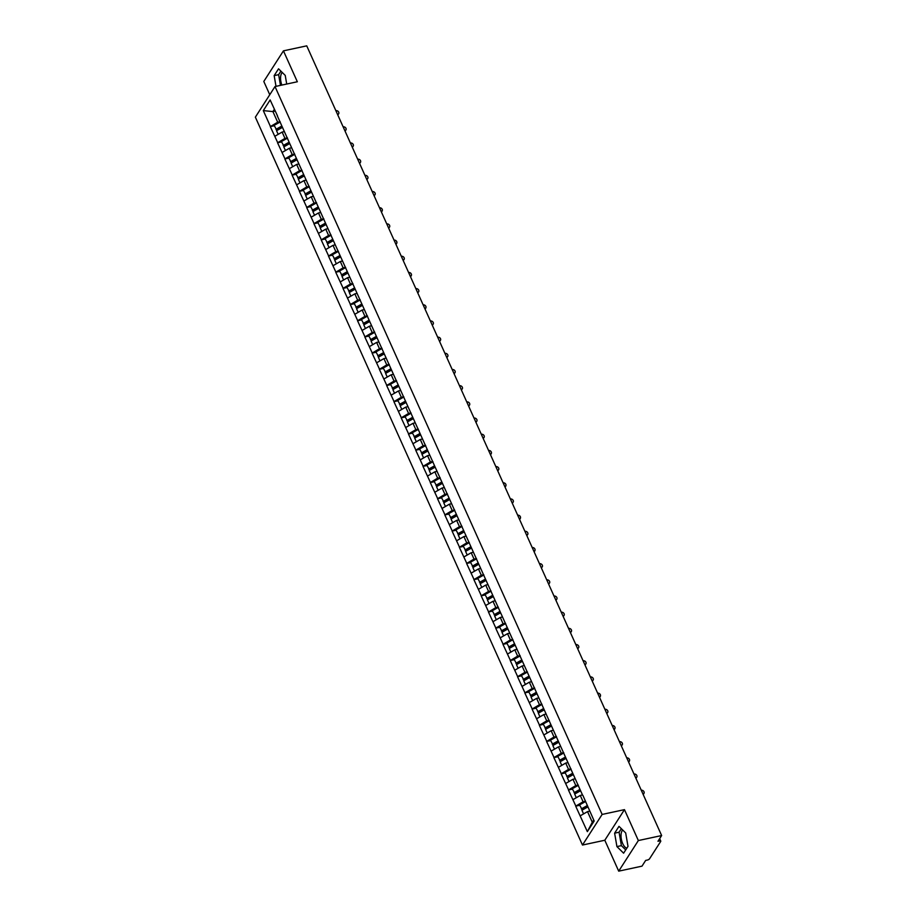 <?xml version="1.0" encoding="UTF-8"?>
<svg xmlns="http://www.w3.org/2000/svg" width="917" height="917" viewBox="0 0 917 917"><rect width="100%" height="100%" fill="white"/><g stroke="black" fill="none" stroke-linecap="round" stroke-linejoin="round"><path stroke-width="1.38" d="M622.712 830.023A9.56 4.413 -102.1 0 0 622.7 843.583A9.56 4.413 -102.1 0 0 626.85 848.156M281.851 85.086A9.56 4.413 77.9 0 1 282.264 72.477M618.7 871.15L638.358 840.545L624.466 809.642L604.807 840.247L618.7 871.15L641.992 866.152L645.66 860.421L647.368 860.054A1.834 0.688 155.8 0 0 649.545 858.793L660.676 841.474A1.834 0.688 155.8 0 0 660.756 841.061A1.834 0.688 155.8 0 0 659.667 840.9L657.97 841.267L661.638 835.547L306.737 45.85L283.445 50.848L263.798 81.453L269.758 94.726M604.807 840.247L582.478 845.038L255.362 117.158L275.008 86.553L602.137 814.434L582.478 845.038M589.757 811.144L587.522 811.625L592.302 822.251L587.35 831.639L594.182 820.99L582.925 795.475M587.35 831.639L575.693 806.158L579.704 805.286M585.516 801.252L583.097 801.767L575.693 806.158M575.807 805.974L568.425 789.973L572.437 789.113M578.249 785.067L575.819 785.582L568.425 789.973M568.54 789.789L561.147 773.799L565.159 772.928M570.97 768.893L568.551 769.409L561.147 773.799M561.273 773.616L553.879 757.614L557.891 756.754M563.703 752.708L561.284 753.224L553.879 757.614M553.994 757.431L546.612 741.44L550.624 740.569M556.424 736.523L554.006 737.05L546.612 741.44M546.727 741.245L539.334 725.255L543.345 724.396M549.157 720.349L546.738 720.865L539.334 725.255M539.46 725.072L532.066 709.07L536.078 708.211M541.89 704.164L539.471 704.692L532.066 709.07M532.181 708.887L524.799 692.897L528.811 692.037M534.611 687.991L532.192 688.507L524.799 692.897M524.914 692.713L517.52 676.712L521.532 675.852M527.344 671.806L524.925 672.333L517.52 676.712M517.635 676.528L510.253 660.538L514.265 659.678M520.077 655.632L517.647 656.148L510.253 660.538M510.368 660.355L502.975 644.353L506.986 643.493M512.798 639.447L510.379 639.974L502.975 644.353M503.101 644.17L495.707 628.179L499.719 627.32M505.531 623.273L503.112 623.789L495.707 628.179M495.822 627.996L488.44 611.994L492.452 611.135M498.263 607.088L495.833 607.616L488.44 611.994M488.555 611.811L481.161 595.821L485.173 594.961M490.985 590.915L488.566 591.431L481.161 595.821M481.287 595.637L473.894 579.636L477.906 578.776M483.717 574.73L481.299 575.257L473.894 579.636M474.009 579.452L466.627 563.462L470.639 562.591M476.439 558.556L474.02 559.072L466.627 563.462M466.742 563.279L459.348 547.277L463.36 546.417M469.172 542.371L466.753 542.887L459.348 547.277M459.474 547.094L452.081 531.103L456.093 530.232M461.904 526.198L459.474 526.713L452.081 531.103M452.196 530.92L444.814 514.918L448.826 514.059M454.626 510.012L452.207 510.528L444.814 514.918M444.928 514.735L437.535 498.745L441.547 497.874M447.358 493.827L444.94 494.355L437.535 498.745M437.65 498.55L430.268 482.56L434.28 481.7M440.091 477.654L437.661 478.17L430.268 482.56M430.382 482.376L422.989 466.375L427.001 465.515M432.813 461.469L430.394 461.996L422.989 466.375M423.115 466.191L415.722 450.201L419.734 449.341M425.545 445.295L423.127 445.811L415.722 450.201M415.837 450.018L408.455 434.016L412.467 433.156M418.267 429.11L415.848 429.637L408.455 434.016M408.569 433.833L401.176 417.843L405.188 416.983M410.999 412.937L408.581 413.452L401.176 417.843M401.302 417.659L393.909 401.657L397.921 400.798M403.732 396.752L401.314 397.279L393.909 401.657M394.023 401.474L386.642 385.484L390.653 384.624M396.453 380.578L394.035 381.094L386.642 385.484M386.756 385.3L379.363 369.299L383.375 368.439M389.186 364.393L386.768 364.92L379.363 369.299M379.478 369.115L372.096 353.125L376.108 352.266M381.919 348.219L379.489 348.735L372.096 353.125M372.21 352.942L364.817 336.94L368.829 336.08M374.64 332.034L372.222 332.562L364.817 336.94M364.943 336.757L357.55 320.767L361.562 319.895M367.373 315.861L364.955 316.376L357.55 320.767M357.664 320.583L350.283 304.582L354.294 303.722M360.106 299.676L357.676 300.191L350.283 304.582M350.397 304.398L343.004 288.408L347.016 287.537M352.827 283.502L350.409 284.018L343.004 288.408M343.13 288.225L335.737 272.223L339.748 271.363M345.56 267.317L343.141 267.833L335.737 272.223M335.851 272.04L328.469 256.049L332.481 255.178M338.281 251.132L335.863 251.659L328.469 256.049M328.584 255.854L321.191 239.864L325.203 239.005M331.014 234.958L328.595 235.474L321.191 239.864M321.317 239.681L313.923 223.679L317.935 222.82M323.747 218.773L321.317 219.301L313.923 223.679M314.038 223.496L306.656 207.506L310.668 206.646M316.468 202.6L314.05 203.115L306.656 207.506M306.771 207.322L299.378 191.321L303.389 190.461M309.201 186.415L306.782 186.942L299.378 191.321M299.492 191.137L292.11 175.147L296.122 174.287M301.934 170.241L299.504 170.757L292.11 175.147M292.225 174.964L284.832 158.962L288.844 158.102M294.655 154.056L292.236 154.583L284.832 158.962M284.958 158.779L277.564 142.788L281.576 141.929M287.388 137.882L284.969 138.398L277.564 142.788M277.679 142.605L270.297 126.603L274.309 125.744M280.109 121.697L277.691 122.225L270.297 126.603M270.412 126.42L263.305 110.602L270.137 99.953L277.519 115.932M582.65 795.314L277.255 115.771M582.49 794.959L580.255 795.44L583.097 801.767M580.255 795.44L572.965 799.647M575.223 778.785L572.976 779.267L575.819 785.582M572.976 779.267L565.697 783.462M567.944 762.6L565.709 763.082L568.551 769.409M565.709 763.082L558.43 767.288M560.677 746.427L558.442 746.897L561.284 753.224M558.442 746.897L551.151 751.103M553.398 730.241L551.163 730.723L554.006 737.05M551.163 730.723L543.884 734.93M546.131 714.056L543.896 714.538L546.738 720.865M543.896 714.538L536.617 718.745M538.864 697.883L536.617 698.364L539.471 704.692M536.617 698.364L529.338 702.56M531.585 681.698L529.35 682.179L532.192 688.507M529.35 682.179L522.071 686.386M524.318 665.524L522.082 666.006L524.925 672.333M522.082 666.006L514.792 670.201M517.05 649.339L514.804 649.821L517.647 656.148M514.804 649.821L507.525 654.027M509.772 633.166L507.537 633.647L510.379 639.974M507.537 633.647L500.258 637.842M502.505 616.981L500.269 617.462L503.112 623.789M500.269 617.462L492.979 621.669M495.237 600.807L492.991 601.288L495.833 607.616M492.991 601.288L485.712 605.484M487.959 584.622L485.723 585.103L488.566 591.431M485.723 585.103L478.445 589.31M480.691 568.448L478.456 568.93L481.299 575.257M478.456 568.93L471.166 573.125M473.413 552.263L471.178 552.745L474.02 559.072M471.178 552.745L463.899 556.951M466.145 536.09L463.91 536.571L466.753 542.887M463.91 536.571L456.62 540.766M458.878 519.905L456.632 520.386L459.474 526.713M456.632 520.386L449.353 524.593M451.6 503.731L449.364 504.201L452.207 510.528M449.364 504.201L442.086 508.408M444.332 487.546L442.097 488.027L444.94 494.355M442.097 488.027L434.807 492.234M437.065 471.361L434.818 471.842L437.661 478.17M434.818 471.842L427.54 476.049M429.786 455.187L427.551 455.669L430.394 461.996M427.551 455.669L420.273 459.864M422.519 439.002L420.284 439.484L423.127 445.811M420.284 439.484L412.994 443.69M415.241 422.829L413.005 423.31L415.848 429.637M413.005 423.31L405.727 427.505M407.973 406.644L405.738 407.125L408.581 413.452M405.738 407.125L398.459 411.332M400.706 390.47L398.459 390.951L401.314 397.279M398.459 390.951L391.181 395.147M393.427 374.285L391.192 374.766L394.035 381.094M391.192 374.766L383.914 378.973M386.16 358.111L383.925 358.593L386.768 364.92M383.925 358.593L376.635 362.788M378.893 341.926L376.646 342.408L379.489 348.735M376.646 342.408L369.368 346.615M371.614 325.753L369.379 326.234L372.222 332.562M369.379 326.234L362.1 330.429M364.347 309.568L362.112 310.049L364.955 316.376M362.112 310.049L354.822 314.256M357.08 293.394L354.833 293.876L357.676 300.191M354.833 293.876L347.554 298.071M349.801 277.209L347.566 277.691L350.409 284.018M347.566 277.691L340.287 281.897M342.534 261.036L340.299 261.505L343.141 267.833M340.299 261.505L333.009 265.712M335.255 244.85L333.02 245.332L335.863 251.659M333.02 245.332L325.741 249.539M327.988 228.665L325.753 229.147L328.595 235.474M325.753 229.147L318.474 233.354M320.721 212.492L318.474 212.973L321.317 219.301M318.474 212.973L311.195 217.169M313.442 196.307L311.207 196.788L314.05 203.115M311.207 196.788L303.928 200.995M306.175 180.133L303.94 180.615L306.782 186.942M303.94 180.615L296.649 184.81M298.908 163.948L296.661 164.43L299.504 170.757M296.661 164.43L289.382 168.636M291.629 147.775L289.394 148.256L292.236 154.583M289.394 148.256L282.115 152.451M284.362 131.589L282.127 132.071L284.969 138.398M282.127 132.071L274.836 136.278M275.157 111.106L272.911 111.587L277.691 122.225M274.355 109.341L272.911 111.587L263.305 110.602M638.358 840.545L661.638 835.547M624.466 809.642L602.137 814.434M275.008 86.553L297.337 81.762L283.445 50.848M592.302 822.251L593.746 820.004M587.522 811.625L580.243 815.821M286.712 84.043L285.233 75.412L278.539 68.809L274.16 75.63L276.006 86.347M614.619 833.175L616.923 846.597L623.606 853.188L627.996 846.368L625.681 832.957L618.998 826.355L614.619 833.175L619.078 832.212L621.394 845.634L625.715 849.91M280.9 71.136L278.63 74.667L280.476 85.384M278.63 74.667L274.16 75.63M621.348 828.681L619.078 832.212M621.394 845.634L616.923 846.597M337.594 114.51A2.27 1.823 32.7 0 0 335.874 110.67M338.591 113.823L338.006 114.751A2.27 1.823 -147.3 0 1 337.811 114.992M282.149 126.672L276.579 129.79L274.126 125.354L280.224 121.95M281.863 126.03L275.925 129.343M284.259 131.372L283.571 131.761M282.47 127.383L276.533 130.695L278.172 134.352M344.872 130.695A2.27 1.823 32.7 0 0 343.141 126.855M345.869 130.008L345.273 130.925A2.27 1.823 -147.3 0 1 345.079 131.165M289.417 142.857L283.846 145.963L281.404 141.539L287.502 138.135M289.13 142.215L283.193 145.528M291.537 147.557L290.838 147.946M289.738 143.556L283.8 146.88L285.451 150.526M352.139 146.869A2.27 1.823 32.7 0 0 350.42 143.029M353.137 146.193L352.552 147.11A2.27 1.823 -147.3 0 1 352.357 147.35M296.695 159.031L291.125 162.149L288.672 157.713L294.77 154.308M296.409 158.389L290.471 161.713M298.804 163.73L298.117 164.12M297.016 159.741L291.079 163.054L292.718 166.711M359.407 163.054A2.27 1.823 32.7 0 0 357.687 159.214M360.404 162.366L359.819 163.283A2.27 1.823 -147.3 0 1 359.624 163.524M303.963 175.216L298.392 178.322L295.95 173.898L302.037 170.493M303.676 174.574L297.738 177.887M306.072 179.915L305.384 180.305M304.284 175.926L298.346 179.239L299.985 182.896M366.685 179.228A2.27 1.823 32.7 0 0 364.955 175.388M367.683 178.551L367.087 179.468A2.27 1.823 -147.3 0 1 366.892 179.709M311.241 191.401L305.67 194.507L303.218 190.071L309.316 186.667M310.943 190.747L305.006 194.072M313.35 196.089L312.651 196.479M311.551 192.1L305.613 195.413L307.264 199.069M373.953 195.413A2.27 1.823 32.7 0 0 372.233 191.573M374.95 194.725L374.365 195.642A2.27 1.823 -147.3 0 1 374.17 195.883M318.508 207.574L312.938 210.681L310.485 206.256L316.583 202.852M318.222 206.933L312.284 210.245M320.618 212.274L319.93 212.664M318.829 208.285L312.892 211.598L314.531 215.254M381.22 211.586A2.27 1.823 32.7 0 0 379.5 207.758M382.229 210.91L381.632 211.827A2.27 1.823 -147.3 0 1 381.438 212.068M325.776 223.759L320.205 226.866L317.763 222.43L323.861 219.025M325.489 223.118L319.552 226.43M327.896 228.459L327.197 228.837M326.097 224.459L320.159 227.771L321.798 231.428M388.499 227.771A2.27 1.823 32.7 0 0 386.768 223.931M389.496 227.084L388.911 228.001A2.27 1.823 -147.3 0 1 388.716 228.241M333.054 239.933L327.484 243.039L325.031 238.615L331.129 235.21M332.756 239.291L326.83 242.604M335.163 244.633L334.464 245.022M333.364 240.644L327.426 243.956L329.077 247.613M395.766 243.945A2.27 1.823 32.7 0 0 394.046 240.116M396.763 243.269L396.178 244.186A2.27 1.823 -147.3 0 1 395.984 244.426M340.322 256.118L334.751 259.224L332.298 254.788L338.396 251.384M340.035 255.476L334.097 258.789M342.431 260.818L341.743 261.196M340.643 256.817L334.705 260.13L336.344 263.787M403.044 260.13A2.27 1.823 32.7 0 0 401.314 256.29M404.042 259.442L403.446 260.359A2.27 1.823 -147.3 0 1 403.251 260.611M347.589 272.292L342.018 275.409L339.577 270.974L345.675 267.569M347.302 271.65L341.365 274.962M349.709 276.991L349.01 277.381M347.91 273.002L341.972 276.315L343.611 279.972M410.312 276.304A2.27 1.823 32.7 0 0 408.581 272.475M411.309 275.627L410.724 276.544A2.27 1.823 -147.3 0 1 410.529 276.785M354.868 288.477L349.297 291.583L346.844 287.147L352.942 283.743M354.581 287.835L348.643 291.147M356.977 293.176L356.289 293.555M355.177 289.176L349.251 292.489L350.89 296.145M417.579 292.489A2.27 1.823 32.7 0 0 415.86 288.649M418.576 291.801L417.992 292.718A2.27 1.823 -147.3 0 1 417.797 292.97M362.135 304.65L356.564 307.768L354.111 303.332L360.209 299.928M361.848 304.008L355.911 307.321M364.244 309.35L363.556 309.74M362.456 305.361L356.518 308.674L358.157 312.33M424.858 308.662A2.27 1.823 32.7 0 0 423.127 304.834M425.855 307.986L425.259 308.903A2.27 1.823 -147.3 0 1 425.064 309.144M369.413 320.835L363.831 323.942L361.39 319.506L367.488 316.113M369.115 320.193L363.178 323.506M371.523 325.535L370.823 325.913M369.723 321.535L363.785 324.847L365.436 328.504M432.125 324.847A2.27 1.823 32.7 0 0 430.405 321.007M433.122 324.16L432.537 325.088A2.27 1.823 -147.3 0 1 432.343 325.329M376.681 337.009L371.11 340.127L368.657 335.691L374.755 332.286M376.394 336.367L370.457 339.68M378.79 341.709L378.102 342.098M377.002 337.72L371.064 341.032L372.703 344.689M439.392 341.032A2.27 1.823 32.7 0 0 437.673 337.192M440.401 340.345L439.805 341.262A2.27 1.823 -147.3 0 1 439.61 341.502M383.948 353.194L378.377 356.3L375.936 351.876L382.022 348.471M383.661 352.552L377.724 355.865M386.057 357.894L385.369 358.283M384.269 353.893L378.331 357.217L379.97 360.862M446.671 357.206A2.27 1.823 32.7 0 0 444.94 353.366M447.668 356.518L447.072 357.447A2.27 1.823 -147.3 0 1 446.877 357.687M391.227 369.368L385.656 372.485L383.203 368.049L389.301 364.645M390.929 368.726L384.991 372.038M393.336 374.067L392.636 374.457M391.536 370.078L385.598 373.391L387.249 377.047M453.938 373.391A2.27 1.823 32.7 0 0 452.219 369.551M454.935 372.703L454.351 373.62A2.27 1.823 -147.3 0 1 454.156 373.861M398.494 385.553L392.923 388.659L390.47 384.234L396.568 380.83M398.207 384.911L392.27 388.223M400.603 390.252L399.915 390.642M398.815 386.252L392.877 389.576L394.516 393.221M461.205 389.565A2.27 1.823 32.7 0 0 459.486 385.725M462.214 388.888L461.618 389.805A2.27 1.823 -147.3 0 1 461.423 390.046M405.761 401.726L400.19 404.844L397.749 400.408L403.847 397.004M405.474 401.084L399.537 404.408M407.882 406.426L407.182 406.816M406.082 402.437L400.144 405.75L401.784 409.406M468.484 405.75A2.27 1.823 32.7 0 0 466.753 401.91M469.481 405.062L468.896 405.979A2.27 1.823 -147.3 0 1 468.702 406.22M413.04 417.911L407.469 421.018L405.016 416.593L411.114 413.189M412.753 417.269L406.816 420.582M415.149 422.611L414.45 423.001M413.349 418.622L407.412 421.935L409.062 425.591M475.751 421.923A2.27 1.823 32.7 0 0 474.032 418.083M476.748 421.247L476.164 422.164A2.27 1.823 -147.3 0 1 475.969 422.405M420.307 434.096L414.736 437.203L412.283 432.767L418.381 429.362M420.02 433.443L414.083 436.767M422.416 438.785L421.728 439.174M420.628 434.796L414.69 438.108L416.329 441.765M483.03 438.108A2.27 1.823 32.7 0 0 481.299 434.268M484.027 437.42L483.431 438.337A2.27 1.823 -147.3 0 1 483.236 438.578M427.574 450.27L422.003 453.376L419.562 448.952L425.66 445.547M427.288 449.628L421.35 452.941M429.695 454.97L428.996 455.359M427.895 450.981L421.958 454.293L423.608 457.95M490.297 454.282A2.27 1.823 32.7 0 0 488.578 450.453M491.294 453.606L490.71 454.523A2.27 1.823 -147.3 0 1 490.515 454.763M434.853 466.455L429.282 469.561L426.829 465.125L432.927 461.721M434.566 465.813L428.629 469.126M436.962 471.155L436.274 471.533M435.162 467.154L429.236 470.467L430.875 474.123M497.564 470.467A2.27 1.823 32.7 0 0 495.845 466.627M498.561 469.779L497.977 470.696A2.27 1.823 -147.3 0 1 497.782 470.937M442.12 482.629L436.549 485.735L434.108 481.31L440.194 477.906M441.834 481.987L435.896 485.299M444.229 487.328L443.541 487.718M442.441 483.339L436.503 486.652L438.143 490.308M504.843 486.64A2.27 1.823 32.7 0 0 503.112 482.812M505.84 485.964L505.244 486.881A2.27 1.823 -147.3 0 1 505.049 487.122M449.399 498.814L443.828 501.92L441.375 497.484L447.473 494.08M449.101 498.172L443.163 501.484M451.508 503.513L450.809 503.892M449.708 499.513L443.771 502.825L445.421 506.482M512.11 502.825A2.27 1.823 32.7 0 0 510.391 498.986M513.107 502.138L512.523 503.055A2.27 1.823 -147.3 0 1 512.328 503.307M456.666 514.987L451.095 518.105L448.642 513.669L454.74 510.265M456.379 514.345L450.442 517.658M458.775 519.687L458.087 520.077M456.987 515.698L451.049 519.011L452.689 522.667M519.377 518.999A2.27 1.823 32.7 0 0 517.658 515.171M520.386 518.323L519.79 519.24A2.27 1.823 -147.3 0 1 519.595 519.481M463.933 531.172L458.362 534.279L455.921 529.843L462.019 526.438M463.647 530.53L457.709 533.843M466.054 535.872L465.355 536.25M464.254 531.871L458.317 535.184L459.956 538.841M526.656 535.184A2.27 1.823 32.7 0 0 524.925 531.344M527.653 534.496L527.069 535.413A2.27 1.823 -147.3 0 1 526.874 535.666M471.212 547.346L465.641 550.464L463.188 546.028L469.286 542.623M470.914 546.704L464.988 550.017M473.321 552.045L472.622 552.435M471.521 548.057L465.584 551.369L467.234 555.026M533.923 551.358A2.27 1.823 32.7 0 0 532.204 547.529M534.92 550.681L534.336 551.598A2.27 1.823 -147.3 0 1 534.141 551.839M478.479 563.531L472.908 566.637L470.455 562.201L476.553 558.808M478.193 562.889L472.255 566.202M480.588 568.231L479.9 568.609M478.8 564.23L472.863 567.543L474.502 571.199M541.202 567.543A2.27 1.823 32.7 0 0 539.471 563.703M542.199 566.855L541.603 567.772A2.27 1.823 -147.3 0 1 541.408 568.024M485.746 579.704L480.176 582.822L477.734 578.386L483.832 574.982M485.46 579.063L479.522 582.375M487.867 584.404L487.168 584.794M486.067 580.415L480.13 583.728L481.769 587.384M548.469 583.728A2.27 1.823 32.7 0 0 546.738 579.888M549.466 583.04L548.882 583.957A2.27 1.823 -147.3 0 1 548.687 584.198M493.025 595.89L487.454 598.996L485.001 594.571L491.099 591.167M492.738 595.248L486.801 598.56M495.134 600.589L494.446 600.979M493.335 596.589L487.408 599.913L489.048 603.558M555.736 599.901A2.27 1.823 32.7 0 0 554.017 596.061M556.734 599.214L556.149 600.142A2.27 1.823 -147.3 0 1 555.954 600.383M500.292 612.063L494.722 615.181L492.269 610.745L498.367 607.341M500.006 611.421L494.068 614.734M502.401 616.763L501.714 617.152M500.613 612.774L494.676 616.086L496.315 619.743M563.015 616.086A2.27 1.823 32.7 0 0 561.284 612.247M564.012 615.399L563.416 616.316A2.27 1.823 -147.3 0 1 563.221 616.556M507.571 628.248L501.989 631.354L499.547 626.93L505.645 623.526M507.273 627.606L501.335 630.919M509.68 632.948L508.981 633.338M507.88 628.947L501.943 632.272L503.593 635.917M570.282 632.26A2.27 1.823 32.7 0 0 568.563 628.42M571.28 631.584L570.695 632.501A2.27 1.823 -147.3 0 1 570.5 632.741M514.838 644.422L509.267 647.54L506.814 643.104L512.912 639.699M514.552 643.78L508.614 647.093M516.947 649.121L516.26 649.511M515.159 645.132L509.222 648.445L510.861 652.102M577.55 648.445A2.27 1.823 32.7 0 0 575.83 644.605M578.558 647.757L577.962 648.674A2.27 1.823 -147.3 0 1 577.767 648.915M522.105 660.607L516.535 663.713L514.093 659.289L520.18 655.884M521.819 659.965L515.881 663.278M524.215 665.306L523.527 665.696M522.426 661.317L516.489 664.63L518.128 668.287M584.828 664.619A2.27 1.823 32.7 0 0 583.097 660.779M585.825 663.942L585.229 664.859A2.27 1.823 -147.3 0 1 585.035 665.1M529.384 676.792L523.813 679.898L521.36 675.462L527.458 672.058M529.086 676.138L523.149 679.463M531.493 681.48L530.794 681.87M529.694 677.491L523.756 680.804L525.407 684.46M592.095 680.804A2.27 1.823 32.7 0 0 590.376 676.964M593.093 680.116L592.508 681.033A2.27 1.823 -147.3 0 1 592.313 681.274M536.651 692.965L531.081 696.072L528.628 691.647L534.726 688.243M536.365 692.324L530.427 695.636M538.76 697.665L538.073 698.055M536.972 693.676L531.035 696.989L532.674 700.645M599.363 696.977A2.27 1.823 32.7 0 0 597.643 693.149M600.371 696.301L599.775 697.218A2.27 1.823 -147.3 0 1 599.58 697.459M543.919 709.15L538.348 712.257L535.906 707.821L542.004 704.416M543.632 708.509L537.694 711.821M546.039 713.85L545.34 714.228M544.24 709.85L538.302 713.162L539.941 716.819M606.641 713.162A2.27 1.823 32.7 0 0 604.911 709.322M607.639 712.475L607.054 713.392A2.27 1.823 -147.3 0 1 606.859 713.632M551.197 725.324L545.626 728.43L543.173 724.006L549.272 720.602M550.911 724.682L544.973 727.995M553.306 730.024L552.607 730.413M551.507 726.035L545.569 729.347L547.22 733.004M613.909 729.336A2.27 1.823 32.7 0 0 612.189 725.507M614.906 728.66L614.321 729.577A2.27 1.823 -147.3 0 1 614.126 729.817M558.464 741.509L552.894 744.615L550.441 740.179L556.539 736.775M558.178 740.867L552.24 744.18M560.574 746.209L559.886 746.587M558.785 742.208L552.848 745.521L554.487 749.178M621.187 745.521A2.27 1.823 32.7 0 0 619.456 741.681M622.184 744.833L621.588 745.75A2.27 1.823 -147.3 0 1 621.394 746.002M565.732 757.683L560.161 760.801L557.719 756.365L563.817 752.96M565.445 757.041L559.508 760.353M567.852 762.382L567.153 762.772M566.053 758.393L560.115 761.706L561.766 765.363M628.454 761.695A2.27 1.823 32.7 0 0 626.735 757.866M629.452 761.018L628.867 761.935A2.27 1.823 -147.3 0 1 628.672 762.176M573.01 773.868L567.44 776.974L564.987 772.538L571.085 769.134M572.724 773.226L566.786 776.539M575.119 778.567L574.432 778.946M573.32 774.567L567.394 777.88L569.033 781.536M635.722 777.88A2.27 1.823 32.7 0 0 634.002 774.04M636.719 777.192L636.134 778.109A2.27 1.823 -147.3 0 1 635.939 778.361M580.278 790.041L574.707 793.159L572.254 788.723L578.352 785.319M579.991 789.399L574.053 792.712M582.387 794.741L581.699 795.131M580.599 790.752L574.661 794.065L576.3 797.721M643 794.053A2.27 1.823 32.7 0 0 641.27 790.225M643.998 793.377L643.402 794.294A2.27 1.823 -147.3 0 1 643.207 794.535M587.556 806.226L581.986 809.333L579.533 804.897L585.631 801.504M587.258 805.584L581.321 808.897M589.665 810.926L588.966 811.304M587.866 806.926L581.928 810.238L583.579 813.895M659.667 840.9L659.059 839.559M659.655 838.631L660.756 841.061"/></g></svg>
